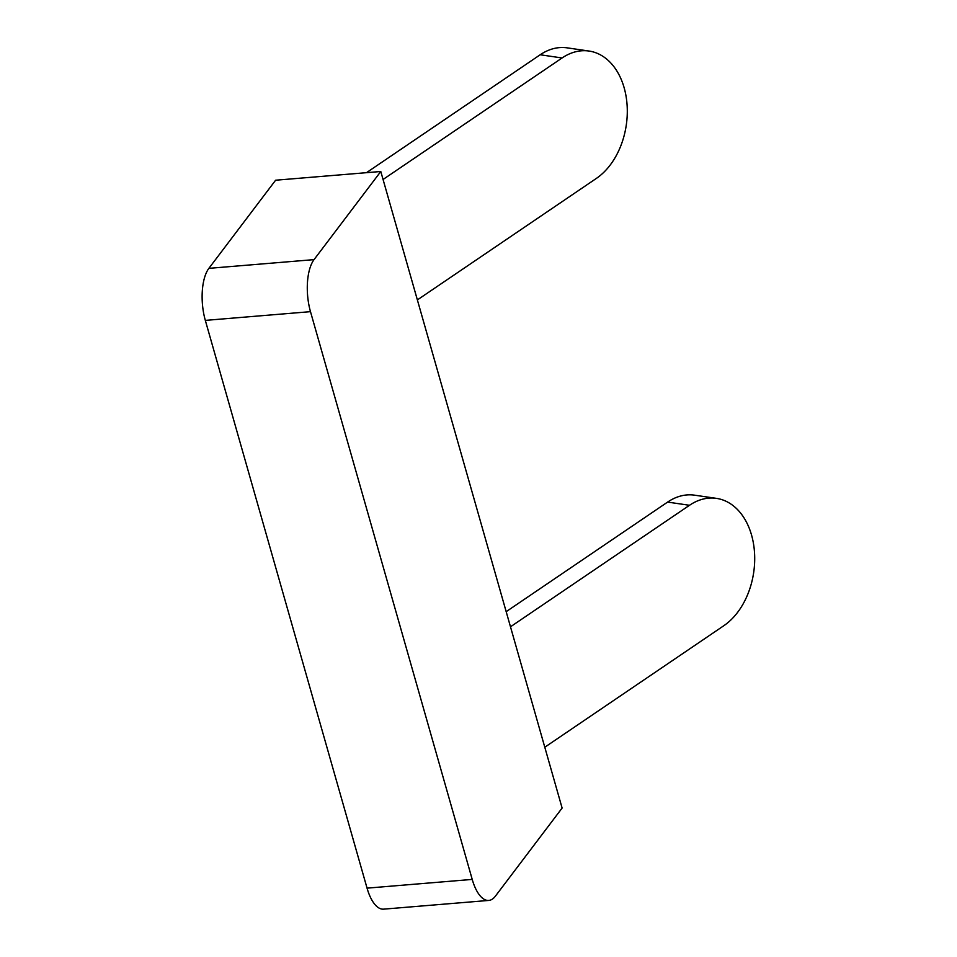 <?xml version="1.0" encoding="UTF-8"?>
<svg xmlns="http://www.w3.org/2000/svg" width="957" height="957" viewBox="0 0 957 957"><rect width="100%" height="100%" fill="white"/><g stroke="black" fill="none" stroke-linecap="round" stroke-linejoin="round"><path stroke-width="1.44" d="M366.483 172.679L540.191 54.764A67.851 47.551 -81.7 0 1 567.142 47.85L589.045 51.044A67.851 47.551 -81.7 0 1 624.131 87.709A67.851 47.551 -81.7 0 1 596.39 178.397L417.372 299.912M506.169 611.667L667.603 502.09A67.851 47.551 -81.7 0 1 694.567 495.176L716.458 498.37A67.851 47.551 -81.7 0 1 751.544 535.035A67.851 47.551 -81.7 0 1 723.803 625.722L544.796 747.226M510.488 626.799L689.507 505.284A67.851 47.551 -81.7 0 1 716.458 498.37M383.063 179.473L562.082 57.97A67.851 47.551 -81.7 0 1 589.045 51.044M380.79 171.494L275.616 180.215L208.877 268.355A38.77 16.305 85.3 0 0 205.324 320.392L367.057 888.144A38.77 16.305 85.3 0 0 383.613 909.15L488.776 900.429A38.77 16.305 85.3 0 0 495.367 896.195L562.118 808.055L380.79 171.494L314.04 259.622A38.77 16.305 85.3 0 0 310.487 311.659L472.22 879.411A38.77 16.305 85.3 0 0 488.776 900.429M689.507 505.284L667.603 502.09M562.082 57.97L540.191 54.764M367.057 888.144L472.22 879.411M205.324 320.392L310.487 311.659M208.877 268.355L314.04 259.622"/></g></svg>
